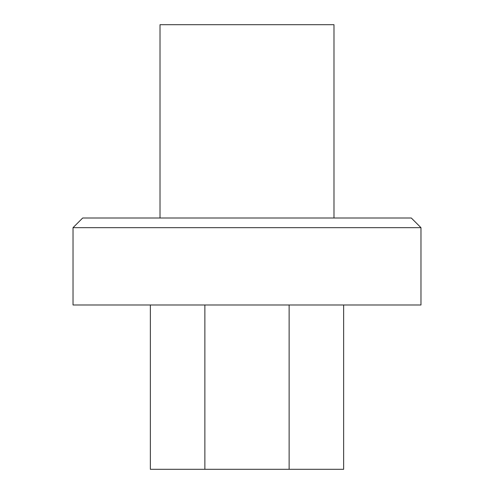 <?xml version="1.0" encoding="UTF-8"?>
<svg xmlns="http://www.w3.org/2000/svg" width="494" height="494" viewBox="0 0 494 494"><rect width="100%" height="100%" fill="white"/><g stroke="black" fill="none" stroke-linecap="round" stroke-linejoin="round"><path stroke-width="0.74" d="M73.026 227.672L82.689 218.002L411.311 218.002L420.974 227.672L73.026 227.672L73.026 304.989L420.974 304.989L420.974 227.672M333.987 218.002L333.987 24.7L160.013 24.7L160.013 218.002M343.651 304.989L343.651 469.3L289.132 469.3L289.132 304.989M289.132 469.3L150.349 469.3L150.349 304.989M204.868 469.3L204.868 304.989"/></g></svg>
